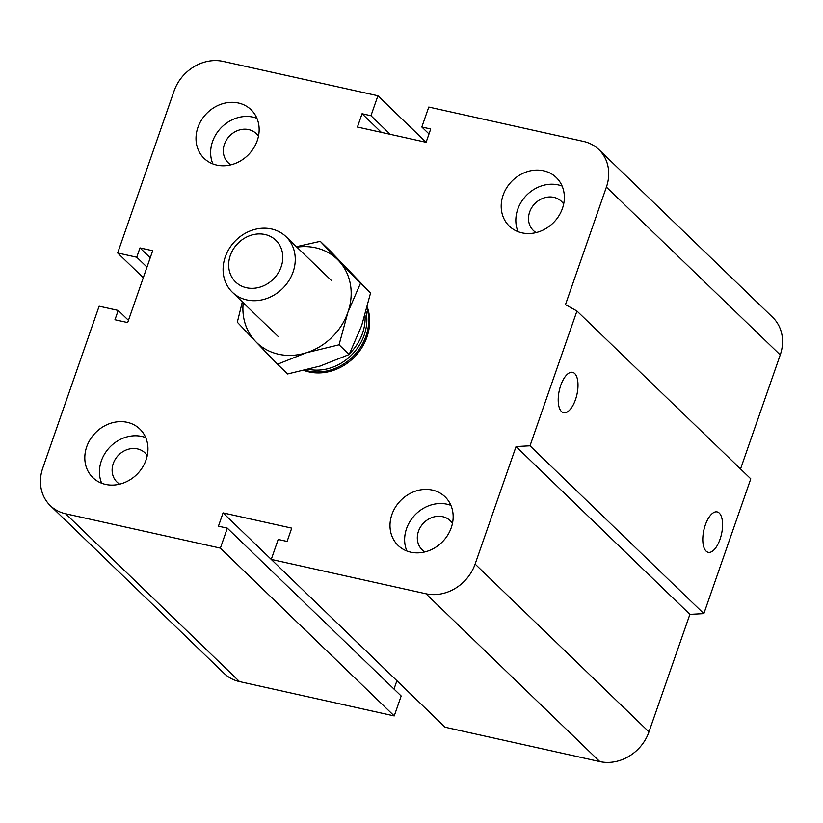 <?xml version="1.0" encoding="UTF-8"?>
<svg xmlns="http://www.w3.org/2000/svg" width="823" height="823" viewBox="0 0 823 823"><rect width="100%" height="100%" fill="white"/><g stroke="black" fill="none" stroke-linecap="round" stroke-linejoin="round"><path stroke-width="1.23" d="M367.253 307.041A48.29 41.942 134 0 1 356.174 355.197A48.29 41.942 134 0 1 309.139 371.945A48.29 41.942 134 0 1 304.109 370.473M119.716 484.15A20.225 17.561 134 0 1 116.969 482.041A20.225 17.561 134 0 1 115.354 459.172A20.225 17.561 134 0 1 137.482 448.916A20.225 17.561 134 0 1 145.064 452.938A20.225 17.561 134 0 1 147.266 455.613M127.195 422.322A33.805 29.361 134 0 1 139.859 429.05A33.805 29.361 134 0 1 137.513 473.76A33.805 29.361 134 0 1 92.906 477.679A33.805 29.361 134 0 1 90.211 439.461A33.805 29.361 134 0 1 127.195 422.322M101.682 483.235A33.805 29.361 134 0 1 108.358 448.782A33.805 29.361 134 0 1 141.823 436.447A33.805 29.361 134 0 1 145.722 437.61M230.913 164.837A20.225 17.561 134 0 1 228.166 162.728A20.225 17.561 134 0 1 226.551 139.859A20.225 17.561 134 0 1 248.68 129.602A20.225 17.561 134 0 1 256.262 133.624A20.225 17.561 134 0 1 258.463 136.299M238.392 103.009A33.805 29.361 134 0 1 251.056 109.737A33.805 29.361 134 0 1 248.7 154.446A33.805 29.361 134 0 1 204.104 158.366A33.805 29.361 134 0 1 201.409 120.148A33.805 29.361 134 0 1 238.392 103.009M212.879 163.931A33.805 29.361 134 0 1 219.556 129.468A33.805 29.361 134 0 1 253.021 117.133A33.805 29.361 134 0 1 256.92 118.306M536.102 232.6A20.225 17.561 134 0 1 533.355 230.491A20.225 17.561 134 0 1 531.74 207.622A20.225 17.561 134 0 1 553.869 197.366A20.225 17.561 134 0 1 561.451 201.388A20.225 17.561 134 0 1 563.652 204.063M543.581 170.773A33.805 29.361 134 0 1 556.245 177.501A33.805 29.361 134 0 1 553.9 222.21A33.805 29.361 134 0 1 509.303 226.13A33.805 29.361 134 0 1 506.598 187.911A33.805 29.361 134 0 1 543.581 170.773M518.068 231.695A33.805 29.361 134 0 1 524.745 197.232A33.805 29.361 134 0 1 558.21 184.897A33.805 29.361 134 0 1 562.109 186.06M424.915 551.904A20.225 17.561 134 0 1 422.158 549.805A20.225 17.561 134 0 1 420.543 526.936A20.225 17.561 134 0 1 442.671 516.679A20.225 17.561 134 0 1 450.253 520.702A20.225 17.561 134 0 1 452.455 523.377M432.384 490.086A33.805 29.361 134 0 1 445.058 496.814A33.805 29.361 134 0 1 442.702 541.524A33.805 29.361 134 0 1 398.106 545.443A33.805 29.361 134 0 1 395.4 507.225A33.805 29.361 134 0 1 432.384 490.086M406.871 550.999A33.805 29.361 134 0 1 413.547 516.546A33.805 29.361 134 0 1 447.023 504.211A33.805 29.361 134 0 1 450.911 505.373M706.072 551.101A20.678 9.043 -77.5 0 1 704.509 527.533A20.678 9.043 -77.5 0 1 717.162 511.916A20.678 9.043 -77.5 0 1 721.514 534.065A20.678 9.043 -77.5 0 1 708.202 552.295A20.678 9.043 -77.5 0 1 706.072 551.101M561.492 411.531A20.678 9.043 -77.5 0 1 559.928 387.962A20.678 9.043 -77.5 0 1 572.582 372.346A20.678 9.043 -77.5 0 1 576.933 394.495A20.678 9.043 -77.5 0 1 563.621 412.724A20.678 9.043 -77.5 0 1 561.492 411.531M426.098 142.297L430.727 128.995L421.829 127.009L428.773 107.062L583.497 141.412A41.047 35.646 134 0 1 598.866 149.58A41.047 35.646 134 0 1 606.397 187.109L565.473 304.633L576.944 311.022L750.782 478.842L703.85 613.629L530.002 445.809L516.052 446.55L475.118 564.074A41.047 35.646 134 0 1 425.964 593.774L271.251 559.414L278.195 539.456L287.104 541.441L291.733 528.129L223.064 512.883L218.434 526.185L227.333 528.171L220.379 548.128L65.665 513.768A41.047 35.646 134 0 1 50.285 505.6A41.047 35.646 134 0 1 42.765 468.071L99.13 306.197L118.214 310.436L114.963 319.746L127.678 322.575L152.697 250.727L139.982 247.908L136.741 257.218L117.668 252.98L174.034 91.106A41.047 35.646 134 0 1 223.198 61.416L377.911 95.766L370.957 115.724L362.058 113.749L357.429 127.051L426.098 142.297L377.911 95.766M703.85 613.629L689.89 614.37L516.052 446.55M689.89 614.37L648.966 731.894A41.047 35.646 134 0 1 599.802 761.584L445.089 727.234L271.251 559.414M396.902 680.714L394.001 689.057M220.379 548.128L394.227 715.938L401.171 695.991L227.333 528.171M394.227 715.938L239.503 681.588A41.047 35.646 134 0 1 224.134 673.42L50.285 505.6M128.46 320.332L118.214 310.436M271.251 559.403L223.064 512.883M576.944 311.022L530.002 445.809M598.866 149.58L772.715 317.4A41.047 35.646 134 0 1 780.235 354.929L740.535 468.945M150.239 257.805L139.982 247.908M146.998 267.115L136.741 257.218M143.305 277.721L117.668 252.98M390.246 134.334L370.957 115.724M381.347 132.359L362.058 113.749M428.999 133.943L421.829 127.009M246.818 299.932A38.63 33.558 -46 0 0 289.089 280.334A38.63 33.558 -46 0 0 286.003 236.664A38.63 33.558 -46 0 0 235.039 241.149A38.63 33.558 -46 0 0 232.343 292.237A38.63 33.558 -46 0 0 246.818 299.932M246.468 287.741A28.97 25.163 134 0 1 238.341 242.929A28.97 25.163 134 0 1 282.392 252.712A28.97 25.163 134 0 1 246.468 287.741M350.012 352.82L349.724 353.386M365.021 315.137A47.076 40.893 134 0 1 349.796 353.448M308.635 369.342A47.076 40.893 -46 0 0 366.05 311.557M305.179 370.216A48.29 41.942 -46 0 0 353.18 356.39A48.29 41.942 -46 0 0 366.965 308.162M277.485 364.239L255.562 341.442A57.939 50.326 -46 0 0 306.423 352.738L277.485 364.239L287.566 373.971L320.188 366.029L349.127 354.538L361.678 325.589L370.535 293.081L330.362 251.066L320.281 241.334L338.52 260.562A57.939 50.326 -46 0 0 296.877 247.157M243.217 302.741A57.939 50.326 -46 0 0 255.562 341.442L237.322 322.215L242.332 301.876M296.414 246.705L320.281 241.334M338.52 260.562L360.453 283.359L347.903 312.298A57.939 50.326 -46 0 0 338.52 260.562M347.903 312.298L339.055 344.806L306.423 352.738A57.939 50.326 -46 0 0 347.903 312.298M360.453 283.359L370.535 293.081M339.055 344.806L349.127 354.538M780.235 354.929L606.397 187.109M648.966 731.894L475.118 564.074M599.802 761.584L425.964 593.774M239.503 681.588L65.665 513.768M331.731 280.797L286.003 236.664M278.071 336.381L232.343 292.237"/></g></svg>
